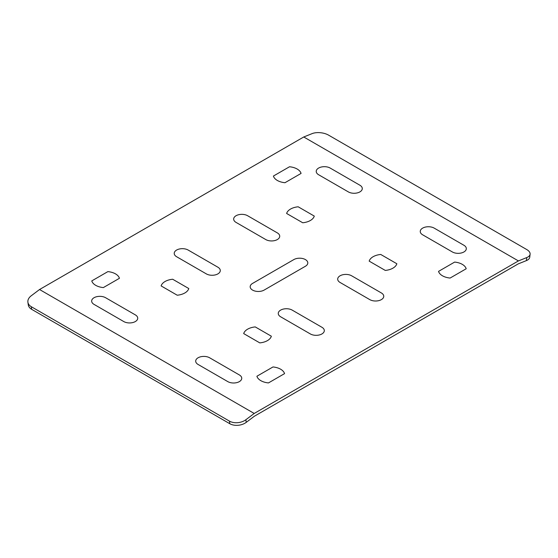 <?xml version="1.0" encoding="UTF-8"?>
<svg xmlns="http://www.w3.org/2000/svg" width="558" height="558" viewBox="0 0 558 558"><rect width="100%" height="100%" fill="white"/><g stroke="black" fill="none" stroke-linecap="round" stroke-linejoin="round"><path stroke-width="0.84" d="M289.511 166.758A14.013 8.091 180 0 1 301.069 173.426L284.971 182.717A14.013 8.091 180 0 1 273.413 176.049L289.511 166.758M298.181 206.795L314.28 216.086A14.013 8.091 180 0 1 302.722 222.761L286.624 213.47A14.013 8.091 180 0 1 298.181 206.795M236.055 222.405L265.775 239.563A8.175 4.722 180 0 0 277.333 239.563A8.175 4.722 180 0 0 277.333 232.888L247.613 215.73A8.175 4.722 180 0 0 236.055 215.73A8.175 4.722 180 0 0 236.055 222.405M318.618 174.738A8.175 4.722 180 0 1 318.618 168.063A8.175 4.722 180 0 1 330.176 168.063L359.896 185.221A8.175 4.722 180 0 1 359.896 191.896A8.175 4.722 180 0 1 348.338 191.896L318.618 174.738M369.187 261.137A14.013 8.091 180 0 1 380.744 254.462L396.843 263.753A14.013 8.091 180 0 1 385.285 270.428L369.187 261.137M340.08 282.467A8.175 4.722 180 0 1 340.08 275.791A8.175 4.722 180 0 1 351.638 275.791L381.365 292.95A8.175 4.722 180 0 1 381.365 299.625A8.175 4.722 180 0 1 369.801 299.625L340.08 282.467M434.201 228.124L463.928 245.283A8.175 4.722 180 0 1 463.928 251.958A8.175 4.722 180 0 1 452.364 251.958L422.643 234.799A8.175 4.722 180 0 1 422.643 228.124A8.175 4.722 180 0 1 434.201 228.124M454.637 262.086L438.539 271.383A14.013 8.091 180 0 0 450.097 278.051L466.195 268.761A14.013 8.091 180 0 0 454.637 262.086M272.995 366.955A14.013 8.091 180 0 1 284.552 373.63L268.461 382.921A14.013 8.091 180 0 1 256.903 376.245L272.995 366.955M243.693 333.586L259.784 342.884A14.013 8.091 180 0 0 271.348 336.209L255.25 326.918A14.013 8.091 180 0 0 243.693 333.586M292.197 310.115L321.917 327.274A8.175 4.722 180 0 1 321.917 333.949A8.175 4.722 180 0 1 310.36 333.949L280.639 316.784A8.175 4.722 180 0 1 280.639 310.115A8.175 4.722 180 0 1 292.197 310.115M198.076 364.451A8.175 4.722 180 0 1 198.076 357.783A8.175 4.722 180 0 1 209.634 357.783L239.354 374.941A8.175 4.722 180 0 1 239.354 381.616A8.175 4.722 180 0 1 227.797 381.616L198.076 364.451M94.044 304.389L123.764 321.554A8.175 4.722 180 0 0 135.329 321.554A8.175 4.722 180 0 0 135.329 314.879L105.602 297.721A8.175 4.722 180 0 0 94.044 297.721A8.175 4.722 180 0 0 94.044 304.389M107.868 271.62L91.777 280.911A14.013 8.091 180 0 0 103.335 287.586L119.433 278.296A14.013 8.091 180 0 0 107.868 271.62M161.129 285.919A14.013 8.091 180 0 1 172.687 279.251L188.785 288.542A14.013 8.091 180 0 1 177.221 295.217L161.129 285.919M188.165 250.054L217.892 267.212A8.175 4.722 180 0 1 217.892 273.887A8.175 4.722 180 0 1 206.327 273.887L176.607 256.722A8.175 4.722 180 0 1 176.607 250.054A8.175 4.722 180 0 1 188.165 250.054M293.843 259.582L252.565 283.415A8.175 4.722 180 0 0 252.565 290.09A8.175 4.722 180 0 0 264.122 290.09L305.407 266.257A8.175 4.722 180 0 0 305.407 259.582A8.175 4.722 180 0 0 293.843 259.582M31.666 309.327L31.297 306.712A11.676 7.679 171.9 0 1 27.9 302.213L28.27 304.828A11.676 7.679 171.9 0 0 31.666 309.327L229.819 423.724A11.676 7.679 171.9 0 0 246.238 422.35L254.399 416.205L518.229 263.885L526.396 260.607A11.676 5.657 -173 0 0 529.73 257.252L530.1 254.211A11.676 5.657 -173 0 1 526.766 257.559L526.396 260.607M246.238 422.35L245.869 419.735L254.211 413.457L39.548 289.518L303.754 136.982L312.103 133.627A11.676 5.657 -173 0 1 328.522 135.113L526.675 249.51A11.676 5.657 -173 0 1 530.1 254.211M27.9 302.213A11.676 7.679 171.9 0 1 31.206 295.803L39.548 289.518M31.297 306.712L229.45 421.116L229.819 423.724M245.869 419.735A11.676 7.679 171.9 0 1 229.45 421.116M526.766 257.559L518.417 260.921L303.754 136.982M254.211 413.457L518.417 260.921"/></g></svg>
